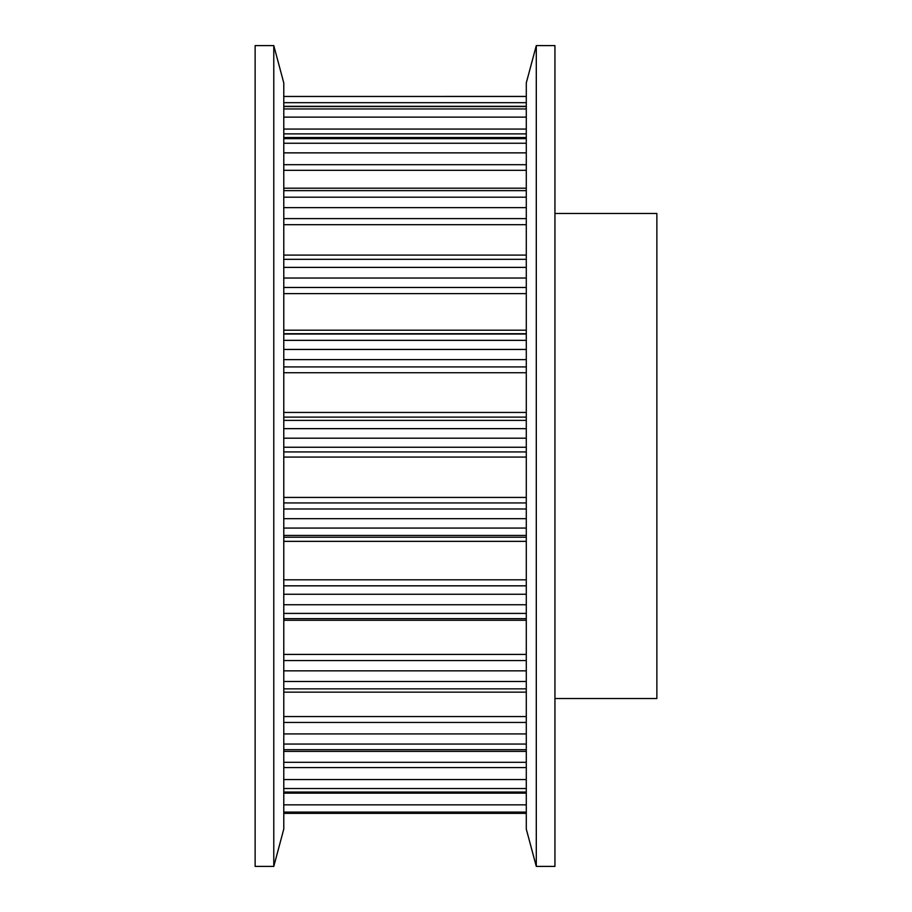 <?xml version="1.0" encoding="UTF-8"?>
<svg xmlns="http://www.w3.org/2000/svg" width="912" height="912" viewBox="0 0 912 912"><rect width="100%" height="100%" fill="white"/><g stroke="black" fill="none" stroke-linecap="round" stroke-linejoin="round"><path stroke-width="1.37" d="M554.941 213.488L656.868 213.488L656.868 698.512L554.941 698.512M283.78 82.912L283.78 829.088L273.782 866.4L255.132 866.4L255.132 45.6L273.782 45.6L283.78 82.912M273.782 45.6L273.782 866.4M526.292 829.088L526.292 82.912L536.29 45.6L554.941 45.6L554.941 866.4L536.29 866.4L526.292 829.088M536.29 866.4L536.29 45.6M526.292 438.205L283.78 438.205M526.292 428.651L283.78 428.651M526.292 420.386L283.78 420.386M526.292 417.103L283.78 417.103M526.292 412.441L283.78 412.441M526.292 372.723L283.78 372.723M526.292 366.909L283.78 366.909M526.292 359.613L283.78 359.613M526.292 349.444L283.78 349.444M526.292 340.347L283.78 340.347M526.292 334.02L283.78 334.02M526.292 333.712L283.78 333.712M526.292 330.19L283.78 330.19M526.292 293.607L283.78 293.607M526.292 287.474L283.78 287.474M526.292 278.035L283.78 278.035M526.292 267.387L283.78 267.387M526.292 259.316L283.78 259.316M526.292 224.694L283.78 224.694M526.292 218.618L283.78 218.618M526.292 207.651L283.78 207.651M526.292 197.186L283.78 197.186M526.292 190.631L283.78 190.631M526.292 170.305L283.78 170.305M526.292 164.696L283.78 164.696M526.292 152.863L283.78 152.863M526.292 143.241L283.78 143.241M526.292 138.635L283.78 138.635M526.292 133.882L283.78 133.882M526.292 129.059L283.78 129.059M526.292 117.124L283.78 117.124M526.292 108.95L283.78 108.95M526.292 106.567L283.78 106.567M526.292 102.68L283.78 102.68M526.292 96.467L283.78 96.467L526.292 96.433M526.292 813.299L283.78 813.299M526.292 812.102L283.78 812.102M526.292 804.851L283.78 804.851M526.292 793.144L283.78 793.144M526.292 792.049L283.78 792.049M526.292 788.527L283.78 788.527M526.292 779.555L283.78 779.555M526.292 767.585L283.78 767.585M526.292 762.318L283.78 762.318M526.292 749.687L283.78 749.687M526.292 744.055L283.78 744.055M526.292 733.932L283.78 733.932M526.292 722.441L283.78 722.441M526.292 716.558L283.78 716.558M526.292 688.868L283.78 688.868M526.292 681.492L283.78 681.492M526.292 670.844L283.78 670.844M526.292 660.562L283.78 660.562M526.292 654.417L283.78 654.417M526.292 620.274L283.78 620.274M526.292 613.411L283.78 613.411M526.292 604.747L283.78 604.747M526.292 594.259L283.78 594.259M526.292 585.835L283.78 585.835M526.292 579.815L283.78 579.815M526.292 541.352L283.78 541.352M526.292 537.236L283.78 537.236M526.292 535.424L283.78 535.424M526.292 528.071L283.78 528.071M526.292 518.666L283.78 518.666M526.292 508.987L283.78 508.987M526.292 502.945L283.78 502.945M526.292 497.428L283.78 497.428M526.292 457.072L283.78 457.072M526.292 451.942L283.78 451.942M526.292 447.245L283.78 447.245M526.292 255.086L283.78 255.086M526.292 188.191L283.78 188.191M526.292 137.541L283.78 137.541M526.292 106.305L283.78 106.305M526.292 813.356L283.78 813.356M526.292 792.653L283.78 792.653M526.292 751.397L283.78 751.397M526.292 692.151L283.78 692.151M526.292 618.655L283.78 618.655"/></g></svg>
